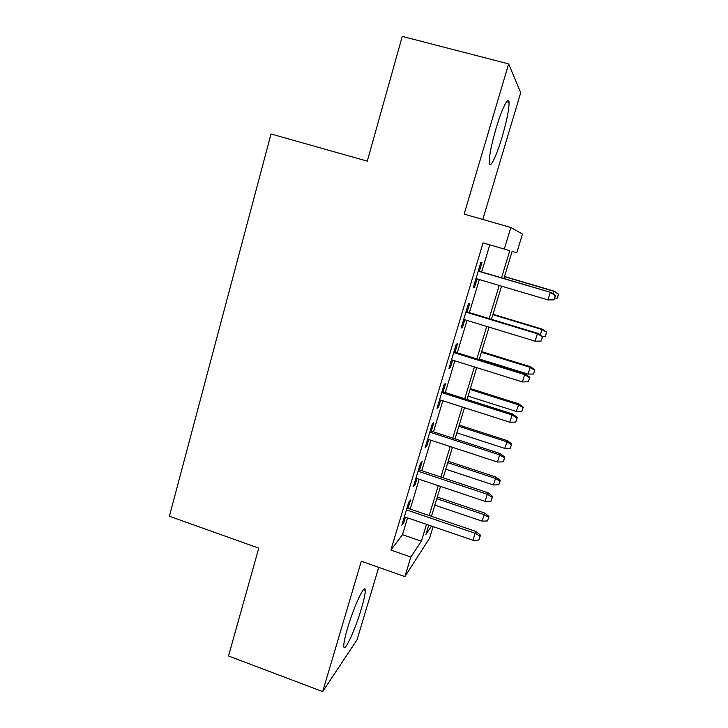 <?xml version="1.0" encoding="UTF-8"?>
<svg xmlns="http://www.w3.org/2000/svg" width="728" height="728" viewBox="0 0 728 728"><rect width="100%" height="100%" fill="white"/><g stroke="black" fill="none" stroke-linecap="round" stroke-linejoin="round"><path stroke-width="1.09" d="M361.379 608.699C364.036 599.672 365.329 593.548 365.247 590.326C365.274 582.291 354.063 605.887 347.593 628.064C344.963 637.045 343.689 643.088 343.789 646.191C343.962 654.163 355.255 629.711 361.379 608.699M502.093 137.064C506.834 120.73 509.154 109.136 509.045 102.284C508.672 95.104 501.965 108.326 496.096 128.328C491.355 144.845 489.061 156.329 489.225 162.79C489.689 170.07 496.432 156.311 502.093 137.064M433.142 526.626L429.62 538.147L404.904 576.594L410.847 557.02L421.385 541.204L426.517 524.351M482.791 219.474L520.711 92.693L508.635 63.9L402.256 36.4L367.285 161.134L271.016 133.979L169.387 516.252L258.759 548.148L228.519 655.983L322.686 691.6L357.102 639.675L378.733 567.358M481.627 271.944L489.789 244.845L483.064 242.879L504.304 249.04L510.838 227.5L522.486 234.07L516.789 252.716L512.148 251.351L503.876 278.524M512.148 251.369L516.789 252.716M408.062 508.344L410.574 499.972L408.763 502.138L401.829 525.197L403.703 522.822L405.414 517.135M419.61 469.96L422.14 461.543L420.429 463.345L413.413 486.677L415.188 484.648L417.017 478.56M431.285 431.131L433.833 422.668L432.223 424.106L425.125 447.702L426.799 446.046L428.756 439.539M443.106 391.855L445.663 383.356L444.162 384.411L436.982 408.281L438.547 406.998L440.631 400.072M455.055 352.125L457.621 343.589L456.229 344.253L448.976 368.404L450.432 367.504L452.643 360.151M467.149 311.939L469.724 303.358L468.45 303.621L461.106 328.055L462.453 327.555L464.792 319.756M483.064 242.879L390.872 550.05L402.493 534.68L407.562 517.863M410.21 509.081L419.182 479.279M421.776 470.679L430.94 440.258M433.469 431.841L442.824 400.773M445.299 392.556L454.854 360.842M457.275 352.816L467.03 320.429M469.378 312.621L479.343 279.552M479.379 271.28L481.972 262.653L480.808 262.517L473.373 287.241L474.611 287.132L477.095 278.888M404.904 576.594L361.316 561.215L322.686 691.6M390.872 550.05L410.847 557.02M508.635 63.9L464.136 214.123L510.838 227.5M428.746 525.115L425.907 534.425L431.486 526.053M501.546 286.149L491.445 319.31M489.061 327.145L479.16 359.623M476.713 367.667L467.021 399.472M464.51 407.716L455.018 438.866M452.452 447.301L443.161 477.805M440.531 486.431L431.431 516.307M501.528 277.832L509.8 250.66L504.304 249.04M429.192 515.542L438.283 485.676M440.904 477.058L450.186 446.555M452.752 438.12L462.225 406.979M464.737 398.744L474.41 366.948M476.858 358.904L486.741 326.435M489.125 318.6L499.208 285.458M489.789 244.845L509.8 250.66M402.493 534.68L421.385 541.204M473.509 286.805L474.611 287.132M461.352 327.218L462.453 327.555M449.349 367.167L450.432 367.504M437.473 406.652L438.547 406.998M425.734 445.691L426.799 446.046M414.123 484.293L415.188 484.648M402.648 522.458L403.703 522.822M555.273 295.695L553.981 299.845L555.446 295.623L550.286 292.456L547.947 299.927L475.985 278.56M478.214 271.153L550.623 292.338L478.269 270.952M555.446 295.623L550.623 292.338M547.947 299.927L553.981 299.845M553.007 293.957L554.145 291.164L504.486 276.504M558.467 294.258L557.266 298.098L558.613 294.194L553.853 291.255L504.431 276.667M557.266 298.098L554.663 298.134M554.145 291.164L558.613 294.194M542.369 336.964L541.086 341.068L542.587 336.727L537.391 333.779L535.089 341.168L463.7 319.419M465.902 312.103L537.391 333.779L537.828 333.369L466.047 311.611M542.587 336.727L537.828 333.369M535.089 341.168L541.086 341.068M529.611 377.75L528.346 381.809L529.884 377.35L529.611 377.75L524.651 374.629L522.376 381.927L451.56 359.805M453.735 352.57L524.651 374.629L525.179 373.919L453.963 351.788M529.884 377.35L525.179 373.919M522.376 381.927L528.346 381.809M516.998 418.063L515.752 422.067L517.326 417.499L516.998 418.063L512.057 414.987L509.809 422.204L439.557 399.727M441.705 392.574L512.057 414.987L512.676 414.005L442.023 391.509M517.326 417.499L512.676 414.005M509.809 422.204L515.752 422.067M504.54 457.903L503.303 461.861L504.904 457.184L504.54 457.903L499.617 454.882L497.397 462.016L427.691 439.193M429.811 432.123L499.617 454.882L500.309 453.617L430.221 430.785M504.904 457.184L500.309 453.617M497.397 462.016L503.303 461.861M540.176 335.026L542.278 329.156L492.983 314.259M546.5 332.459L545.308 336.254L546.692 332.25L541.905 329.511L492.856 314.678M545.308 336.254L542.005 336.309M542.278 329.156L546.692 332.25M533.488 374.001L534.898 369.897L533.488 374.001L527.973 374.11L530.53 366.739L481.608 351.606M534.67 370.243L530.084 367.34L481.399 352.279M527.973 374.11L479.352 359.004M530.53 366.739L534.898 369.897M521.803 411.338L523.241 407.143L521.803 411.338L516.298 411.457L518.918 403.922L470.352 388.561M522.959 407.616L518.391 404.768L470.07 389.471M516.298 411.457L468.04 396.123M518.918 403.922L523.241 407.143M510.237 448.266L511.702 443.98L510.237 448.266L504.759 448.403L507.425 440.704L459.213 425.116M511.384 444.59L506.825 441.787L458.858 426.271M504.759 448.403L456.856 432.851M507.425 440.704L511.702 443.98M492.219 497.279L491 501.192L492.638 496.414L492.219 497.279L487.314 494.312L485.121 501.365L415.961 478.205M418.063 471.216L487.314 494.312L488.097 492.783L418.545 469.605M492.638 496.414L488.097 492.783M485.121 501.365L491 501.192M498.789 484.803L500.282 480.425L498.789 484.803L493.338 484.957L496.059 477.086L448.193 461.288M499.927 481.172L495.386 478.405L447.766 462.671M493.338 484.957L445.782 469.187M496.059 477.086L500.282 480.425M480.043 536.208L478.842 540.076L480.507 535.189L480.043 536.208L475.156 533.296L472.982 540.258L404.359 516.771M406.442 509.864L475.156 533.296L476.021 531.495L407.007 507.989M480.507 535.189L476.021 531.495M472.982 540.258L478.842 540.076M487.469 520.957L488.989 516.489L487.469 520.957L482.045 521.121L484.812 513.094L437.282 497.078M488.597 517.353L484.075 514.641L436.791 498.698M482.045 521.121L434.834 505.141M484.812 513.094L488.989 516.489M365.247 590.326L363.472 589.689M509.045 102.284L506.606 101.638"/></g></svg>
